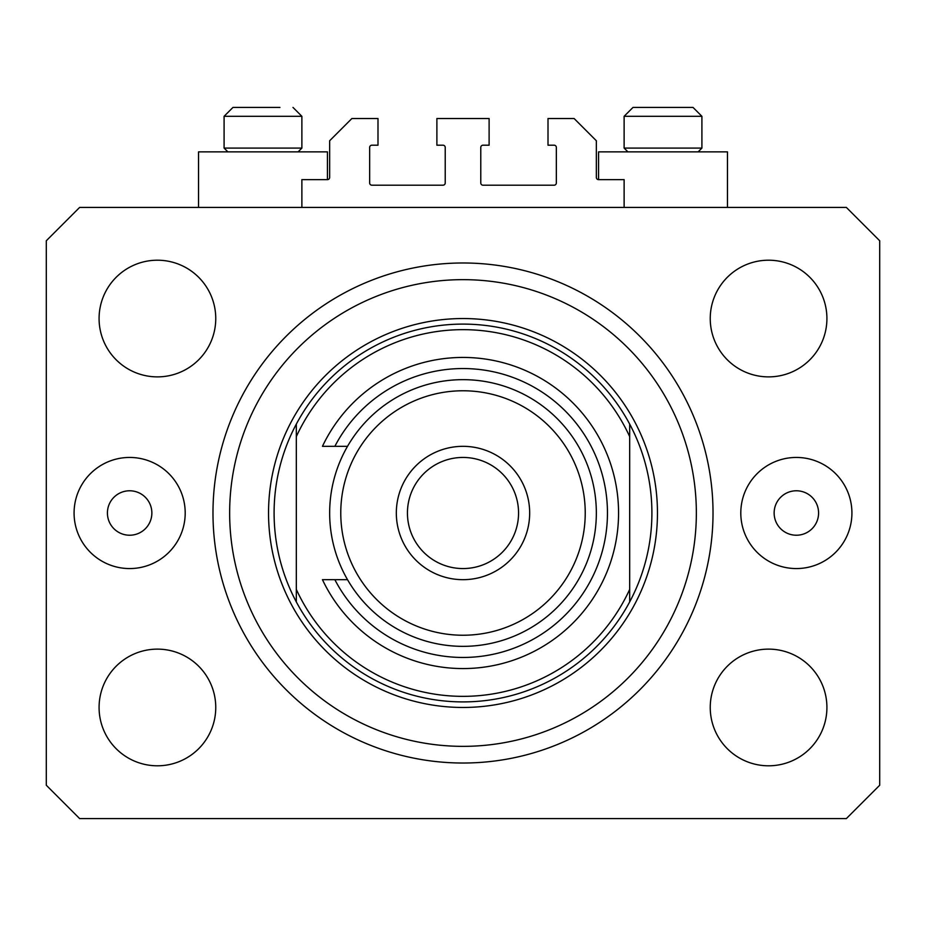 <?xml version="1.0" encoding="UTF-8"?>
<svg xmlns="http://www.w3.org/2000/svg" width="926" height="926" viewBox="0 0 926 926"><rect width="100%" height="100%" fill="white"/><g stroke="black" fill="none" stroke-linecap="round" stroke-linejoin="round"><path stroke-width="1.39" d="M624.124 207.424L624.124 179.644L598.566 179.644A2.222 2.222 0 0 1 596.344 177.422L596.344 140.752L574.12 118.528L548.007 118.528L548.007 145.197L554.118 145.197A2.222 2.222 0 0 1 556.341 147.419L556.341 182.978A2.222 2.222 0 0 1 554.118 185.2L483.002 185.2A2.222 2.222 0 0 1 480.779 182.978L480.779 147.419A2.222 2.222 0 0 1 483.002 145.197L489.113 145.197L489.113 118.528L436.887 118.528L436.887 145.197L442.998 145.197A2.222 2.222 0 0 1 445.221 147.419L445.221 182.978A2.222 2.222 0 0 1 442.998 185.2L371.882 185.2A2.222 2.222 0 0 1 369.659 182.978L369.659 147.419A2.222 2.222 0 0 1 371.882 145.197L377.993 145.197L377.993 118.528L351.88 118.528L329.656 140.752L329.656 177.422A2.222 2.222 0 0 1 327.434 179.644L301.876 179.644L301.876 207.424M727.466 207.424L727.466 151.864L598.566 151.864L598.566 179.644M198.534 207.424L198.534 151.864L327.434 151.864L327.434 179.644M107.416 513.004A22.224 22.224 0 0 0 129.64 535.228A22.224 22.224 0 0 0 151.864 513.004A22.224 22.224 0 0 0 129.64 490.78A22.224 22.224 0 0 0 107.416 513.004M774.136 513.004A22.224 22.224 0 0 0 796.36 535.228A22.224 22.224 0 0 0 818.584 513.004A22.224 22.224 0 0 0 796.36 490.78A22.224 22.224 0 0 0 774.136 513.004M851.92 513.004A55.56 55.56 0 0 1 796.36 568.564A55.56 55.56 0 0 1 740.8 513.004A55.56 55.56 0 0 1 796.36 457.444A55.56 55.56 0 0 1 851.92 513.004M74.08 513.004A55.56 55.56 0 0 0 129.64 568.564A55.56 55.56 0 0 0 185.2 513.004A55.56 55.56 0 0 0 129.64 457.444A55.56 55.56 0 0 0 74.08 513.004M212.98 513.004A250.02 250.02 0 0 0 463 763.024A250.02 250.02 0 0 0 713.02 513.004A250.02 250.02 0 0 0 463 262.984A250.02 250.02 0 0 0 212.98 513.004M99.082 707.464A58.338 58.338 0 0 0 157.42 765.802A58.338 58.338 0 0 0 215.758 707.464A58.338 58.338 0 0 0 157.42 649.126A58.338 58.338 0 0 0 99.082 707.464M710.242 707.464A58.338 58.338 0 0 0 768.58 765.802A58.338 58.338 0 0 0 826.918 707.464A58.338 58.338 0 0 0 768.58 649.126A58.338 58.338 0 0 0 710.242 707.464M710.242 318.544A58.338 58.338 0 0 0 768.58 376.882A58.338 58.338 0 0 0 826.918 318.544A58.338 58.338 0 0 0 768.58 260.206A58.338 58.338 0 0 0 710.242 318.544M99.082 318.544A58.338 58.338 0 0 0 157.42 376.882A58.338 58.338 0 0 0 215.758 318.544A58.338 58.338 0 0 0 157.42 260.206A58.338 58.338 0 0 0 99.082 318.544M79.636 818.584L846.364 818.584L879.7 785.248L879.7 240.76L846.364 207.424L79.636 207.424L46.3 240.76L46.3 785.248L79.636 818.584M227.865 151.864L224.092 148.091L301.876 148.091L301.876 116.306L224.092 116.306L232.982 107.416L279.953 107.416M643.57 107.416L693.018 107.416L701.908 116.306L624.124 116.306L633.014 107.416L643.57 107.416M627.897 151.864L624.124 148.091L701.908 148.091L701.908 116.306L693.018 107.416M662.761 107.416L646.302 107.416M262.729 107.416L246.27 107.416M696.352 513.004A233.352 233.352 0 0 0 463 279.652A233.352 233.352 0 0 0 229.648 513.004A233.352 233.352 0 0 0 463 746.356A233.352 233.352 0 0 0 696.352 513.004M651.904 513.004A188.904 188.904 0 0 0 629.68 424.108L629.68 436.621A183.348 183.348 0 0 0 296.32 436.621L296.32 589.387A183.348 183.348 0 0 0 629.68 589.387L629.68 601.9A188.904 188.904 0 0 0 651.904 513.004M296.32 424.108A188.904 188.904 0 0 0 463 701.908A188.904 188.904 0 0 0 629.68 601.9L629.68 424.108A188.904 188.904 0 0 0 296.32 424.108L296.32 436.621L296.32 424.108M296.32 589.387L296.32 601.9L296.32 589.387M585.232 513.004A122.232 122.232 0 0 0 463 390.772A122.232 122.232 0 0 0 340.768 513.004A122.232 122.232 0 0 0 463 635.236A122.232 122.232 0 0 0 585.232 513.004M329.656 513.004A133.344 133.344 0 0 1 463 379.66A133.344 133.344 0 0 1 596.344 513.004A133.344 133.344 0 0 1 463 646.348A133.344 133.344 0 0 1 329.656 513.004M518.56 513.004A55.56 55.56 0 0 0 463 457.444A55.56 55.56 0 0 0 407.44 513.004A55.56 55.56 0 0 0 463 568.564A55.56 55.56 0 0 0 518.56 513.004M396.328 513.004A66.672 66.672 0 0 1 463 446.332A66.672 66.672 0 0 1 529.672 513.004A66.672 66.672 0 0 1 463 579.676A66.672 66.672 0 0 1 396.328 513.004M334.853 579.676A144.456 144.456 0 0 0 554.223 625.015A144.456 144.456 0 0 0 554.223 400.993A144.456 144.456 0 0 0 334.853 446.332L322.445 446.332A155.568 155.568 0 0 1 559.755 391.189A155.568 155.568 0 0 1 559.755 634.819A155.568 155.568 0 0 1 322.445 579.676L347.516 579.676M347.516 446.332L334.853 446.332M657.46 513.004A194.46 194.46 0 0 1 463 707.464A194.46 194.46 0 0 1 268.54 513.004A194.46 194.46 0 0 1 463 318.544A194.46 194.46 0 0 1 657.46 513.004M301.876 116.306L292.986 107.416L301.876 116.306M698.135 151.864L701.908 148.091M624.124 148.091L624.124 116.306L633.014 107.416M298.103 151.864L301.876 148.091M224.092 148.091L224.092 116.306L232.982 107.416"/></g></svg>
